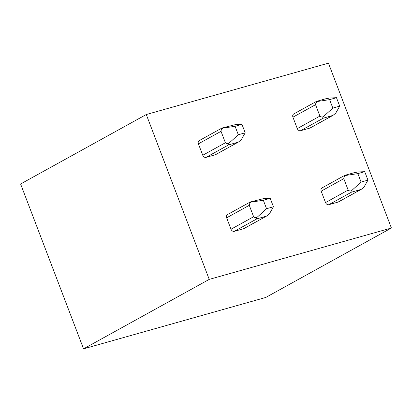 <?xml version="1.0" encoding="UTF-8"?>
<svg xmlns="http://www.w3.org/2000/svg" width="412" height="412" viewBox="0 0 412 412"><rect width="100%" height="100%" fill="white"/><g stroke="black" fill="none" stroke-linecap="round" stroke-linejoin="round"><path stroke-width="0.62" d="M265.719 297.474L391.4 228.016L209.234 279.382L83.554 348.84L265.719 297.474M391.4 228.016L328.446 63.16L146.281 114.526L20.6 183.984L83.554 348.84M209.234 279.382L146.281 114.526M361.03 189.453L338.479 201.921A2.961 2.297 -118.9 0 1 338.092 202.076L328.812 204.692A2.961 2.297 -118.9 0 1 325.531 202.575L321.169 191.163A2.961 2.297 -118.9 0 1 321.973 187.944L344.659 175.404M266.512 216.109L243.956 228.572A2.961 2.297 -118.9 0 1 243.574 228.727L234.294 231.348A2.961 2.297 -118.9 0 1 231.008 229.227L226.652 217.814A2.961 2.297 -118.9 0 1 227.455 214.595L250.141 202.06M332.783 115.478L310.226 127.947A2.961 2.297 -118.9 0 1 309.845 128.101L300.564 130.717A2.961 2.297 -118.9 0 1 297.284 128.601L292.922 117.188A2.961 2.297 -118.9 0 1 293.725 113.97L316.411 101.429M238.265 142.135L215.708 154.598A2.961 2.297 -118.9 0 1 215.327 154.757L206.046 157.374A2.961 2.297 -118.9 0 1 202.761 155.257L198.404 143.84A2.961 2.297 -118.9 0 1 199.207 140.621L221.893 128.086M367.952 180.126L363.904 187.264L361.195 189.371L351.436 192.193C350.854 192.11 350.859 191.637 351.462 190.771C350.112 191.153 349.005 190.921 348.155 190.071L343.793 178.659C343.835 177.381 344.447 176.321 345.622 175.476L357.853 173.612L364.728 171.675L367.952 180.126L361.082 182.068L357.853 173.612M351.462 190.771L361.082 182.068M345.622 175.476C344.715 175.548 344.504 175.481 344.978 175.28L354.258 172.664L358.059 171.969L364.728 171.675M344.69 175.383L344.978 175.28M270.205 198.327L273.434 206.783L266.559 208.719L263.33 200.268L270.205 198.327L263.541 198.62L250.46 201.937C249.981 202.132 250.197 202.199 251.104 202.127L263.33 200.268M243.574 228.727L266.677 216.022L269.386 213.921L273.434 206.783M250.166 202.035L250.46 201.937M266.198 216.228L256.918 218.844C256.331 218.762 256.341 218.288 256.944 217.428C255.589 217.804 254.487 217.572 253.632 216.727L249.275 205.315C249.317 204.033 249.924 202.972 251.104 202.127M256.944 217.428L266.559 208.719M339.704 106.157L335.656 113.29L332.947 115.396L323.188 118.218C322.606 118.136 322.611 117.662 323.214 116.797C321.86 117.178 320.757 116.946 319.908 116.096L315.546 104.684C315.587 103.407 316.2 102.346 317.374 101.501L329.605 99.637L336.475 97.701L339.704 106.157L332.834 108.093L329.605 99.637M323.214 116.797L332.834 108.093M317.374 101.501C316.468 101.573 316.256 101.507 316.73 101.306L326.01 98.689L329.811 97.994L336.475 97.701M316.442 101.409L316.73 101.306M241.957 124.352L245.186 132.808L238.311 134.745L235.082 126.293L241.957 124.352L235.293 124.645L222.212 127.962C221.733 128.163 221.95 128.225 222.856 128.153L235.082 126.293M215.327 154.757L238.43 142.047L241.138 139.946L245.186 132.808M221.919 128.06L222.212 127.962M237.951 142.253L228.67 144.87C228.083 144.787 228.094 144.318 228.696 143.453C227.342 143.829 226.24 143.597 225.385 142.753L221.028 131.34C221.069 130.058 221.677 128.997 222.856 128.153M228.696 143.453L238.311 134.745M325.531 202.575L348.155 190.071M321.169 191.163L343.793 178.659M338.092 202.076L360.716 189.572M328.812 204.692L351.436 192.193M226.652 217.814L249.275 205.315M231.008 229.227L253.632 216.727M234.294 231.348L256.918 218.844M297.284 128.601L319.908 116.096M292.922 117.188L315.546 104.684M309.845 128.101L332.469 115.602M300.564 130.717L323.188 118.218M198.404 143.84L221.028 131.34M202.761 155.257L225.385 142.753M206.046 157.374L228.67 144.87"/></g></svg>
